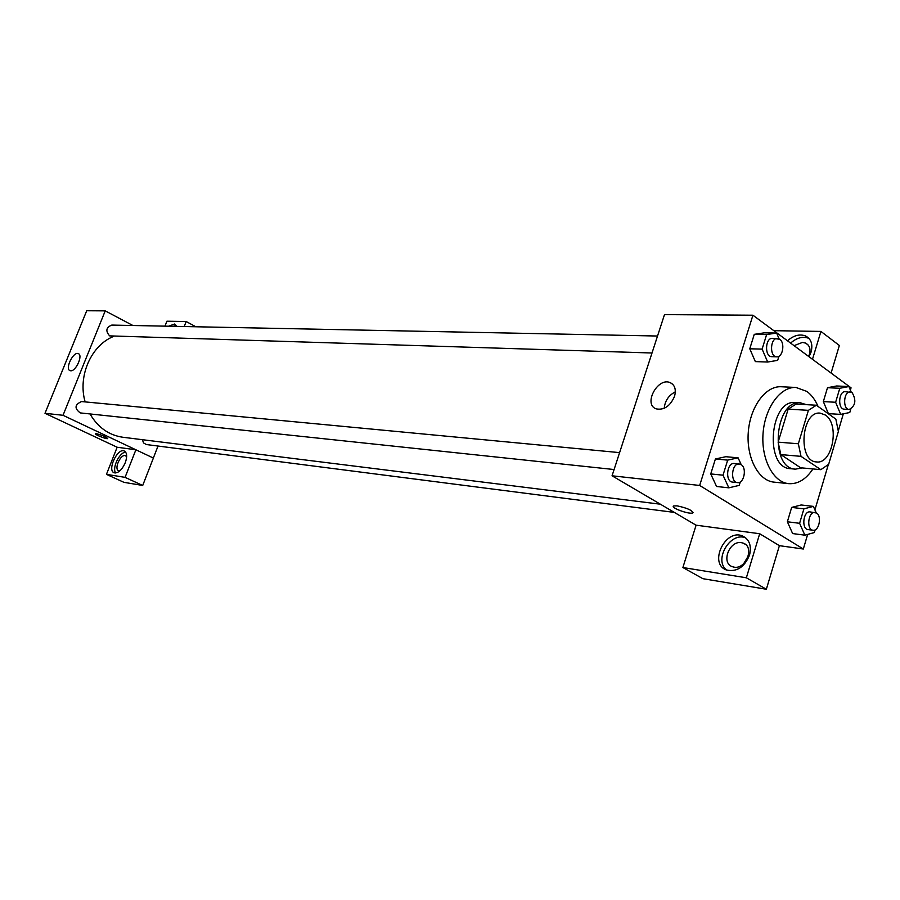 <?xml version="1.0" encoding="UTF-8"?>
<svg xmlns="http://www.w3.org/2000/svg" width="900" height="900" viewBox="0 0 900 900"><rect width="100%" height="100%" fill="white"/><g stroke="black" fill="none" stroke-linecap="round" stroke-linejoin="round"><path stroke-width="1.35" d="M825.322 415.024C840.06 424.114 832.511 464.524 816.491 461.925C797.467 461.52 801.315 410.659 820.181 413.134L825.322 415.024M808.403 410.344L798.345 443.767L801.011 456.356L820.834 469.676L828.641 464.344L838.373 431.471L835.841 419.108L816.356 405.236L808.403 410.344L788.164 409.118L778.129 442.147L798.345 443.767M788.164 409.118L796.117 404.066L816.356 405.236M778.129 442.147L780.806 454.59L800.651 467.786L820.834 469.676M806.4 404.662L800.404 402.817C774.518 399.532 769.298 468.495 795.386 469.147L802.271 467.933M795.386 469.147L790.414 468.675C764.325 468.022 769.534 399.251 795.42 402.536L800.404 402.817M780.806 454.59L801.011 456.356M812.936 468.934C806.006 479.351 797.929 484.256 788.715 483.66C773.156 482.299 761.006 459 763.065 433.339C764.899 407.666 780.413 386.46 796.005 387.461L806.783 391.376C811.44 394.774 815.197 399.791 818.066 406.451M788.715 483.66L773.977 482.13C758.419 480.769 746.246 457.661 748.283 432.225C750.105 406.766 765.607 385.751 781.2 386.752L796.005 387.461M850.376 390.094L851.051 387.832L752.929 315.214L699.671 485.46L803.329 549.023L807.649 534.409M814.916 509.861L828.281 464.738M838.327 430.796L843.345 413.831M851.22 392.141L848.925 386.539L836.64 385.976L827.494 387.709L823.342 401.591L828.394 413.629L840.668 414.394L849.78 412.504L850.77 409.174M816.221 512.854L813.398 506.385L801.158 504.979L791.663 507.42L787.365 521.775L792.641 533.565L804.87 535.174L814.342 532.564L815.141 529.841M741.217 464.681L738.101 457.83L725.816 456.705L715.41 458.978L710.741 473.929L716.569 486.484L728.842 487.834L739.238 485.37L740.306 481.882M779.096 338.861L776.633 333.045L764.28 332.843L754.268 334.339L749.768 348.784L755.347 361.609L767.689 362.025L777.668 360.36L778.928 356.265M677.126 505.856C687.465 508.095 692.64 510.457 692.651 512.944C689.276 514.699 669.566 507.386 673.774 505.935L677.126 505.856M759.69 533.734L746.359 577.789L682.886 567.529L696.094 525.173L759.69 533.734L779.4 545.67L803.329 549.023M752.929 315.214L664.492 314.618L612.056 475.796L699.671 485.46M612.056 475.796L696.082 525.195M673.346 506.621C673.549 509.062 689.94 514.429 692.651 512.944L693.09 512.55M749.52 555.176C744.367 567.304 736.661 572.231 726.39 569.97C708.334 563.648 725.355 528.165 742.635 536.029C749.441 539.494 751.725 545.873 749.52 555.176M745.819 537.964C730.541 531.056 713.216 560.194 726.705 570.082M733.984 567.135L732.184 566.64C720.788 562.77 729.495 540.337 741.442 542.678L743.4 543.195C754.819 547.02 745.931 569.689 733.984 567.135M743.738 563.602L748.327 555.896M682.886 567.529L702.9 578.689L766.35 589.252L746.359 577.789M779.4 545.67L766.35 589.252M674.528 396.36C670.151 406.204 664.02 410.366 656.134 408.859C643.016 404.37 657.731 376.931 670.196 382.624C674.876 384.986 676.316 389.565 674.528 396.36M675.326 391.838C668.633 395.37 664.931 400.86 664.222 408.296M787.477 340.785C793.564 335.464 799.538 333.832 805.41 335.891C811.148 338.85 813.038 344.25 811.069 352.091L809.055 356.749M812.486 359.291L820.924 331.425L773.831 330.683M808.988 338.456L808.515 338.231C802.654 336.173 796.68 337.793 790.594 343.091M794.048 345.645L802.462 342.428L805.545 343.069C810.146 345.634 811.181 350.1 808.639 356.445M820.924 331.425L839.351 345.476L831.094 373.061M660.364 504.202L122.839 437.254C108.855 435.195 97.92 427.433 90.022 413.955M85.14 401.906C77.569 376.166 91.125 345.375 113.535 336.442M657.529 336.026L111.791 325.08C106.065 327.386 105.356 330.986 109.642 335.88L652.005 353.002M674.314 512.404L146.396 444.544L143.595 442.969L142.335 439.684M614.092 469.53L80.325 412.92C74.261 408.488 74.655 404.696 81.506 401.558L619.594 452.621M158.018 446.04L153.349 458.032M132.896 325.496L105.221 310.871L63.023 415.294L135.889 449.775L125.066 477.36L106.448 474.356L117.146 447.244L135.855 449.764M135.889 449.775L153.382 458.055L142.706 485.46L123.93 482.332L106.448 474.356M119.812 470.914L118.665 470.79C113.85 469.373 120.195 454.466 125.134 455.569L126.664 456.593M125.685 452.149C119.475 452.171 111.769 468.248 115.706 472.995M125.258 462.769C121.905 470.014 118.226 473.366 114.21 472.815C106.875 470.576 117.383 447.728 124.234 450.968C127.058 452.632 127.395 456.57 125.258 462.769M176.13 325.305L173.25 326.306M168.581 326.216L174.667 324.011L176.591 326.374M184.219 326.531L186.176 321.514L166.905 321.21L164.959 326.149M186.176 321.514L195.84 326.767M125.066 477.36L142.706 485.46M105.221 310.871L86.715 310.748L45 413.303L117.146 447.244M70.639 370.777L70.02 370.642C64.676 369.056 73.361 351.248 78.3 353.621C83.306 354.994 75.904 371.588 70.639 370.777M45 413.303L63.023 415.294M96.367 433.676C102.386 435.229 106.166 436.86 107.719 438.593C106.774 439.459 94.028 434.351 95.535 433.71L96.367 433.676M95.468 433.789C98.775 436.252 102.859 437.861 107.719 438.593L107.719 438.593M776.633 333.045L766.62 334.564L762.109 349.11L767.689 362.025M776.79 356.839L771.806 356.681C764.404 356.918 765.079 337.725 772.447 338.332L779.738 339.255C785.261 342.821 782.809 357.469 776.79 356.839C769.387 357.075 770.062 337.826 777.442 338.434M764.28 332.843L754.268 334.339L766.62 334.564M754.268 334.339L749.768 348.784L762.109 349.11M749.768 348.784L755.347 361.609M738.101 457.83L727.684 460.125L723.015 475.189L728.842 487.834M737.505 482.614L732.544 482.085C724.894 481.748 726.761 462.319 734.332 463.5L741.116 464.625C747.158 467.966 744.008 483.772 737.505 482.614C729.844 482.276 731.722 462.78 739.294 463.973M725.816 456.705L715.41 458.978L727.684 460.125M715.41 458.978L710.741 473.929L723.015 475.189M710.741 473.929L716.569 486.484M848.925 386.539L839.79 388.282L835.627 402.266L840.668 414.394M849.217 409.466L844.256 409.174C837.506 409.219 838.586 390.938 845.291 391.702L852.143 392.647C856.508 400.275 855.54 405.877 849.217 409.466C842.467 409.511 843.548 391.174 850.241 391.939M836.64 385.976L827.494 387.709L839.79 388.282M827.494 387.709L823.342 401.591L835.627 402.266M823.342 401.591L828.394 413.629M813.398 506.385L803.903 508.849L799.605 523.305L804.87 535.174M813.049 530.235L808.11 529.594C801.158 529.155 803.25 510.637 810.101 511.909L816.548 513.034C822.116 516.105 819.011 531.45 813.049 530.235C806.096 529.785 808.2 511.223 815.051 512.494M801.158 504.979L791.663 507.42L803.903 508.849M791.663 507.42L787.365 521.775L799.605 523.305M787.365 521.775L792.641 533.565M742.635 536.029L745.706 537.874M745.492 544.444L743.4 543.195M670.196 382.624L672.773 384.334M805.41 335.891L808.515 338.231M808.234 345.082L805.545 343.069"/></g></svg>
